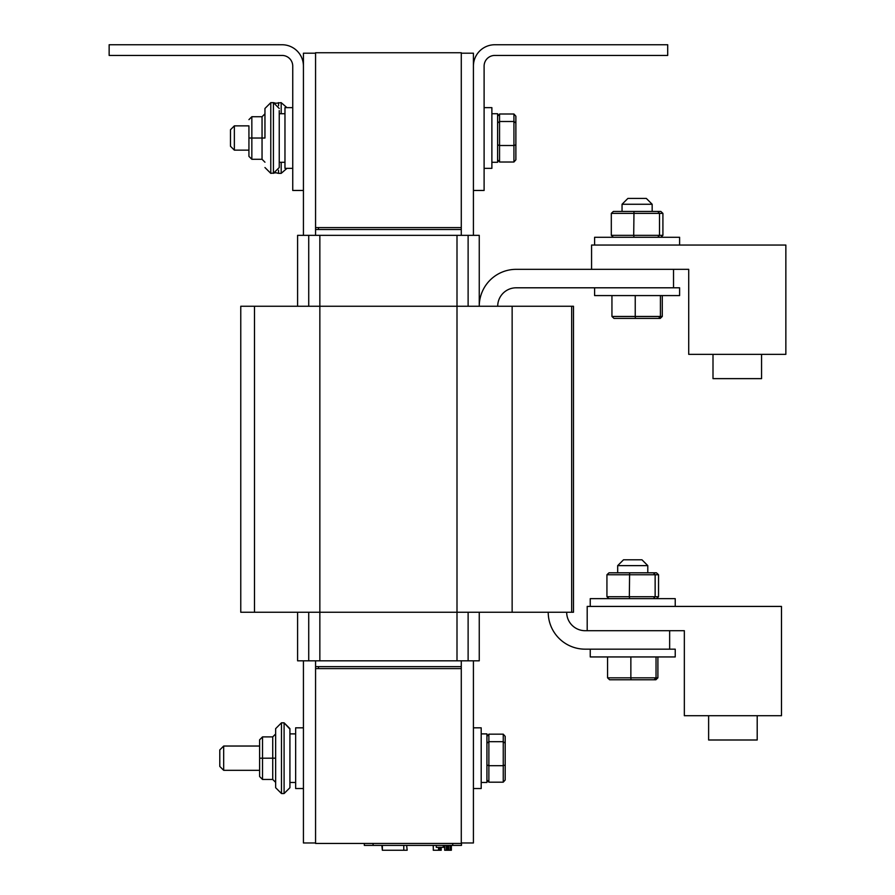 <?xml version="1.0" encoding="UTF-8"?>
<svg xmlns="http://www.w3.org/2000/svg" width="895" height="895" viewBox="0 0 895 895"><rect width="100%" height="100%" fill="white"/><g stroke="black" fill="none" stroke-linecap="round" stroke-linejoin="round"><path stroke-width="1.34" d="M461.283 52.738L461.283 227.587L315.566 227.587L315.566 52.738L461.283 52.738M318.486 229.534L461.283 229.534L461.283 227.587L318.486 227.587L318.486 229.534L315.566 229.512L315.566 235.34M548.221 612.247A36.919 36.919 0 0 0 585.14 649.166L669.65 649.166L669.65 630.706L585.14 630.706A18.459 18.459 0 0 1 566.68 612.247A18.459 18.459 0 0 0 585.14 630.706A18.459 18.459 0 0 1 566.68 612.247M497.709 306.258A18.459 18.459 0 0 1 516.169 287.798A18.459 18.459 0 0 0 497.709 306.258A18.459 18.459 0 0 1 516.169 287.798L673.532 287.798L673.532 269.339L516.169 269.339A36.919 36.919 0 0 0 479.25 306.258L479.25 235.34L297.599 235.34L297.599 306.258M591.573 269.339L688.714 269.339L688.714 354.342L785.855 354.342L785.855 245.051L591.573 245.051L591.573 269.339M297.599 612.247L297.599 660.823L479.25 660.823L479.25 612.247M461.283 53.197L473.421 53.197L473.421 235.34M461.283 235.34L461.283 229.534M315.566 53.197L303.427 53.197L303.427 235.34M473.421 660.823L473.421 842.967L461.283 842.967M315.566 660.823L315.566 666.652L461.283 666.652L461.283 660.823M303.427 660.823L303.427 842.967L315.566 842.967M315.566 229.512L315.566 227.587M364.321 843.448L364.321 845.395L461.473 845.395L461.473 843.448L315.566 843.448L315.566 666.652M254.482 306.258L240.766 306.258L240.766 612.247L254.482 612.247L254.482 306.258L573.482 306.258L573.482 612.247L254.482 612.247M512.141 612.247L512.141 306.258M494.801 44.75L667.704 44.75L667.704 55.434L494.801 55.434A10.684 10.684 0 0 0 484.106 66.118L484.106 190.467L473.421 190.467L473.421 66.118A21.368 21.368 0 0 1 494.801 44.75M109.145 44.75L282.059 44.75A21.368 21.368 0 0 1 303.427 66.118L303.427 190.467L292.743 190.467L292.743 66.118A10.684 10.684 0 0 0 282.059 55.434L109.145 55.434L109.145 44.75M318.486 668.599L461.283 668.599L461.283 666.652L318.486 666.652L318.486 668.599M315.566 668.599L461.283 668.599L461.283 843.448M660.846 237.287L662.915 235.34L659.514 235.34L659.514 213.39L662.915 213.39L660.846 211.444L613.366 211.444L611.307 213.39L659.514 213.39L657.724 211.444M633.984 211.444L633.705 235.34L611.307 235.34L611.307 213.39M633.984 237.287L633.705 235.34L659.514 235.34L657.724 237.287M613.366 237.287L611.307 235.34M662.915 235.34L662.915 213.39M656.482 598.654L658.541 596.708L655.14 596.708L655.14 574.758L658.541 574.758L656.482 572.811L608.992 572.811L606.933 574.758L655.14 574.758L653.35 572.811M629.61 572.811L629.342 596.708L606.933 596.708L606.933 574.758M629.61 598.654L629.342 596.708L655.14 596.708L653.35 598.654M608.992 598.654L606.933 596.708M658.541 596.708L658.541 574.758M708.627 715.709L708.627 739.997L757.204 739.997L757.204 715.709M781.48 606.418L781.48 715.709L684.339 715.709L684.339 630.706L587.198 630.706L587.198 606.418L781.48 606.418M713.002 354.342L713.002 378.63L761.567 378.63L761.567 354.342M652.164 211.444L652.164 204.261L622.047 204.261L622.047 211.444M652.164 204.261L646.335 198.433L627.876 198.433L622.047 204.261M660.409 295.574L660.409 316.461L662.278 316.461L662.278 295.574M611.945 316.461L635.237 316.461L635.394 318.396L613.959 318.396L611.945 316.461L611.945 295.574M635.394 318.396L658.541 318.396L660.409 316.461L635.237 316.461L635.237 295.574M658.541 318.396L660.264 318.396L662.278 316.461M647.79 572.811L647.79 565.629L617.684 565.629L617.684 572.811M647.79 565.629L641.961 559.8L623.513 559.8L617.684 565.629M656.035 656.941L656.035 677.828L657.903 677.828L657.903 656.941M607.571 677.828L630.863 677.828L631.02 679.764L609.584 679.764L607.571 677.828L607.571 656.941M631.02 679.764L654.167 679.764L656.035 677.828L630.863 677.828L630.863 656.941M654.167 679.764L655.89 679.764L657.903 677.828M594.604 287.798L594.604 295.574L679.607 295.574L679.607 287.798L673.532 287.798M590.241 649.166L590.241 656.941L675.233 656.941L675.233 649.166L669.65 649.166M675.233 606.418L675.233 598.654L590.241 598.654L590.241 606.418M679.607 245.051L679.607 237.287L594.604 237.287L594.604 245.051M406.654 845.395L407.158 850.25L406.654 845.395M444.681 845.395L444.681 850.25L450.789 850.25L450.789 845.395M440.608 847.341L440.608 850.25L441.201 850.25L441.201 847.341M440.094 847.341L440.608 850.25M451.36 845.395L451.36 850.25L450.901 845.395M439.49 847.341L439.49 850.25L440.094 850.25M439.143 847.341L439.143 850.25L438.539 850.25L438.539 847.341M433.292 845.395L433.292 850.25L438.539 850.25M439.244 850.25L439.244 847.341M433.202 845.395L433.359 850.25M450.118 845.395L450.118 850.25L450.722 850.25M448.608 845.395L448.608 850.25M447.612 845.395L447.612 850.25M444.837 845.395L444.837 850.25M382.366 845.395L382.366 850.25L403.779 850.25L403.779 845.395M403.779 850.25L406.654 850.25M381.852 845.395L382.366 850.25M443.249 845.395L443.249 847.341L444.681 847.341M436.268 845.395L436.268 847.341L443.249 847.341M289.924 730.801L289.924 785.362M303.427 727.825L295.652 727.825L295.652 788.529L303.427 788.529M289.924 730.521L289.924 732.86M289.924 758.177C289.924 720.095 289.924 720.095 289.924 758.177C289.924 796.259 289.924 796.259 289.924 758.177M275.649 758.177L275.649 728.642L275.649 787.712L275.649 758.177L259.617 758.199L259.617 776.547L262.526 779.467L262.526 736.909L272.729 736.887L262.526 736.887L259.617 739.807L259.617 758.199M223.672 746.038L223.672 770.315L219.79 766.433L219.79 749.92L223.672 746.038L259.617 746.038L259.617 739.807L262.526 736.909L259.617 739.807L259.617 746.038L259.617 739.807M289.924 729.123L284.095 722.813L284.095 793.541L289.924 787.712L289.924 782.465L295.652 782.465M275.649 782.375L272.729 779.467L262.526 779.467M275.649 734.001L272.729 736.909L272.729 779.467M272.729 736.887L275.649 733.978M248.933 125.859L248.933 156.379L248.933 150.147L234.356 150.147L234.356 125.859L248.933 125.859M251.842 159.288L251.842 138.031L248.933 138.02L248.933 156.379L251.842 159.288L262.045 159.288L262.045 138.031L251.842 138.031L251.842 116.719L262.045 116.742L251.842 116.719L248.933 119.639M279.24 113.531L279.24 162.297L284.968 162.297M292.743 107.646L284.968 107.646L284.968 168.361L292.743 168.361M279.24 113.106L279.24 110.622M279.24 138.009C279.24 99.927 279.24 99.927 279.24 138.009C279.24 176.091 279.24 176.091 279.24 138.009M264.954 138.009L264.954 108.474L264.954 138.009M248.933 156.379L248.933 150.147M281.187 113.721L281.187 102.645L275.984 103.249L273.411 102.645L273.411 173.362L279.24 167.533L279.24 165.665M279.24 165.385L279.24 162.297M264.954 113.833L262.045 116.742L264.954 113.81M262.045 159.288L264.954 162.208M262.045 116.742L262.045 138.031L264.954 138.031M284.095 793.541L289.924 787.712L284.095 793.541L281.477 793.541L281.477 722.813L284.095 722.813L289.924 728.642L289.924 730.633M259.617 770.315L259.617 776.547L259.617 770.315L223.672 770.315M289.924 787.712L289.924 787.052M289.924 787.231L289.924 783.091M289.924 730.309L289.924 729.302M284.095 722.813L289.924 728.977M481.197 782.465L486.925 782.465L486.925 733.889L481.197 733.889M473.421 788.529L481.197 788.529L481.197 727.825L473.421 727.825M491.881 162.297L497.609 162.297L497.609 113.721L491.881 113.721M484.106 168.361L491.881 168.361L491.881 107.646L484.106 107.646M515.878 159.825L515.878 116.193L515.878 159.825L513.931 162.017L499.555 162.017L497.609 159.825M234.356 125.859L230.474 129.753L230.474 146.265L234.356 150.147M497.609 123.007L499.555 121.507L513.931 121.507L515.878 123.007L515.878 116.193L513.931 114.001L499.555 114.001L497.609 116.193M515.878 144.822L515.878 123.007L515.878 144.822L513.931 145.516L499.555 145.516L497.609 144.822M515.878 116.193L515.878 123.007M486.925 743.186L488.871 741.675L503.247 741.675L505.194 743.186L505.194 736.361L503.247 734.168L488.871 734.168L486.925 736.361M505.194 779.992L505.194 736.361L505.194 779.992L503.247 782.185L488.871 782.185L486.925 779.992M505.194 765.001L505.194 743.186L505.194 765.001L503.247 765.684L488.871 765.684L486.925 765.001M505.194 736.361L505.194 743.186M456.998 235.34L456.998 660.823M468.119 660.823L468.119 612.247M468.119 306.258L468.119 235.34M319.851 235.34L319.851 660.823M308.73 235.34L308.73 306.258M308.73 612.247L308.73 660.823M571.659 612.247L571.659 306.258M373.07 845.395L373.07 843.448M452.725 845.395L452.725 843.448M446.437 845.395L446.437 850.25M279.24 108.474L273.411 102.645L270.782 102.645L270.782 173.362L264.954 167.533L270.782 173.362L275.984 172.769L278.558 173.362L278.558 170.274M278.558 102.645L278.558 105.744M281.187 162.297L281.187 173.362L278.558 173.362M499.555 162.017L499.555 114.001M513.931 162.017L513.931 114.001M488.871 782.185L488.871 734.168M503.247 782.185L503.247 734.168M289.924 733.889L295.652 733.889M281.477 722.813L275.649 728.642M281.477 793.541L275.649 787.712M270.782 102.645L264.954 108.474L270.782 102.645M279.24 113.721L284.968 113.721M281.187 102.645L286.948 107.646M281.187 173.362L286.948 168.361"/></g></svg>
